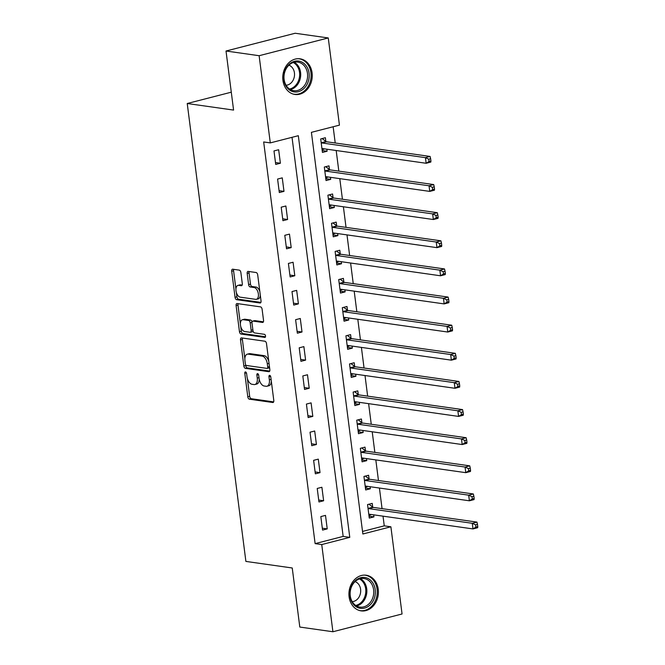 <?xml version="1.0" encoding="UTF-8"?>
<svg xmlns="http://www.w3.org/2000/svg" width="665" height="665" viewBox="0 0 665 665"><rect width="100%" height="100%" fill="white"/><g stroke="black" fill="none" stroke-linecap="round" stroke-linejoin="round"><path stroke-width="1" d="M245.501 371.918A1.588 0.873 -104.4 0 0 245.302 371.926A1.588 0.873 -104.4 0 0 244.787 373.331L247.796 396.797A2.269 1.247 -104.4 0 0 249.375 399.191L272.775 402.508A2.269 1.247 -104.4 0 0 273.057 402.5A2.269 1.247 -104.4 0 0 273.797 400.488L270.788 377.022A1.588 0.873 -104.4 0 0 269.682 375.343A1.588 0.873 -104.4 0 0 269.483 375.351A1.588 0.873 -104.4 0 0 268.968 376.764L269.358 379.798A7.249 3.982 -104.4 0 1 266.998 386.232A7.249 3.982 -104.4 0 1 266.1 386.274L264.155 385.999A7.249 3.982 -104.4 0 1 259.084 378.343L258.702 375.301A1.588 0.873 -104.4 0 0 257.588 373.63A1.588 0.873 -104.4 0 0 257.397 373.639A1.588 0.873 -104.4 0 0 256.881 375.043L257.264 378.086A7.249 3.982 -104.4 0 1 254.911 384.52A7.249 3.982 -104.4 0 1 254.013 384.561L252.06 384.287A7.249 3.982 -104.4 0 1 246.998 376.623L246.607 373.589A1.588 0.873 -104.4 0 0 245.501 371.918M312.084 72.901A18.005 14.672 -81.9 0 1 294.986 94.472A18.005 14.672 -81.9 0 1 282.933 80.39A18.005 14.672 -81.9 0 1 300.04 58.811A18.005 14.672 -81.9 0 1 312.084 72.901M378.244 589.306A18.005 14.672 -81.9 0 1 361.137 610.877A18.005 14.672 -81.9 0 1 349.092 596.796A18.005 14.672 -81.9 0 1 366.191 575.225A18.005 14.672 -81.9 0 1 378.244 589.306M240.871 272.534A2.269 1.247 -104.4 0 0 239.292 270.14L232.725 269.209A2.269 1.247 -104.4 0 0 232.442 269.225A2.269 1.247 -104.4 0 0 231.711 271.237L235.053 297.297A2.269 1.247 -104.4 0 0 236.632 299.691L260.032 303.007A2.269 1.247 -104.4 0 0 260.314 302.991A2.269 1.247 -104.4 0 0 261.046 300.987L257.704 274.919A2.269 1.247 -104.4 0 0 256.125 272.525L248.195 271.403A2.269 1.247 -104.4 0 0 247.912 271.42A2.269 1.247 -104.4 0 0 247.181 273.431L248.61 284.587A2.269 1.247 -104.4 0 0 250.19 286.972L254.121 287.529A6.06 3.325 -104.4 0 1 258.253 293.273A6.06 3.325 -104.4 0 1 256.391 299.308A6.06 3.325 -104.4 0 1 255.634 299.35L240.231 297.164A6.06 3.325 -104.4 0 1 236.108 291.428A6.06 3.325 -104.4 0 1 237.97 285.385A6.06 3.325 -104.4 0 1 238.718 285.351L241.287 285.717A2.269 1.247 -104.4 0 0 241.57 285.701A2.269 1.247 -104.4 0 0 242.301 283.689L240.871 272.534M332.916 631.75L299.807 627.053L292.243 567.985L245.892 561.418L187.231 103.507L233.581 110.082L226.017 51.014L259.126 55.71L328.261 37.947L339.433 125.136L311.403 132.343L362.857 533.995L390.887 526.788L402.059 613.986L332.916 631.75L321.744 544.56L349.773 537.353L298.319 135.702L270.289 142.9L259.126 55.71M270.289 142.9L263.673 141.961L315.127 543.621L321.744 544.56M241.528 337.903A2.269 1.247 -104.4 0 0 241.245 337.911A2.269 1.247 -104.4 0 0 240.506 339.923L243.847 365.991A2.269 1.247 -104.4 0 0 245.435 368.377L268.826 371.702A2.269 1.247 -104.4 0 0 269.109 371.685A2.269 1.247 -104.4 0 0 269.849 369.674L266.507 343.614A2.269 1.247 -104.4 0 0 264.928 341.22L241.528 337.903M239.45 331.644L236.108 305.584A2.269 1.247 -104.4 0 1 236.848 303.572A2.269 1.247 -104.4 0 1 237.131 303.556L260.522 306.873A2.269 1.247 -104.4 0 1 262.11 309.267L263.54 320.422A2.269 1.247 -104.4 0 1 262.8 322.434A2.269 1.247 -104.4 0 1 262.517 322.442L253.032 321.104A2.269 1.247 -104.4 0 0 252.75 321.112A2.269 1.247 -104.4 0 0 252.01 323.124L252.958 330.522A2.269 1.247 -104.4 0 0 254.545 332.916L264.421 334.32A1.588 0.873 -104.4 0 1 265.501 335.817A1.588 0.873 -104.4 0 1 265.019 337.396A1.588 0.873 -104.4 0 1 264.82 337.413L241.029 334.038A2.269 1.247 -104.4 0 1 239.45 331.644L241.32 331.162L240.705 326.399M315.127 543.621L343.157 536.414L292.026 137.322M327.23 528.883L325.501 515.383L320.829 516.589L322.558 530.088L327.23 528.883L322.317 528.193M323.631 500.762L321.893 487.254L317.222 488.459L318.959 501.959L323.631 500.762L318.71 500.063M320.023 472.632L318.294 459.133L313.622 460.33L315.351 473.829L320.023 472.632L315.11 471.934M316.424 444.503L314.695 431.003L310.023 432.208L311.752 445.708L316.424 444.503L311.503 443.804M312.816 416.381L311.087 402.874L306.415 404.079L308.144 417.578L312.816 416.381L307.903 415.683M309.217 388.252L307.488 374.752L302.816 375.949L304.545 389.449L309.217 388.252L304.296 387.554M305.609 360.122L303.88 346.623L299.208 347.82L300.937 361.328L305.609 360.122L300.696 359.424M302.01 332.001L300.281 318.493L295.609 319.699L297.338 333.198L302.01 332.001L297.089 331.303M298.402 303.872L296.673 290.372L292.001 291.569L293.731 305.069L298.402 303.872L293.489 303.174M294.803 275.742L293.074 262.243L288.402 263.44L290.131 276.948L294.803 275.742L289.89 275.044M291.195 247.613L289.466 234.113L284.795 235.319L286.524 248.818L291.195 247.613L286.282 246.923M287.596 219.492L285.867 205.992L281.195 207.189L282.924 220.689L287.596 219.492L282.683 218.793M283.988 191.362L282.259 177.863L277.588 179.06L279.317 192.559L283.988 191.362L279.076 190.664M280.389 163.233L278.66 149.733L273.988 150.938L275.717 164.438L280.389 163.233L275.476 162.543M362.525 531.435L384.262 525.849L383.023 516.165M382.059 508.642L379.424 488.035M378.46 480.512L375.816 459.914M374.852 452.391L372.217 431.785M371.253 424.262L368.61 403.655M367.645 396.132L365.01 375.534M364.046 368.011L361.403 347.404M360.438 339.882L357.803 319.275M356.839 311.752L354.196 291.154M353.24 283.631L350.596 263.024M349.632 255.501L346.997 234.895M346.033 227.372L343.389 206.765M342.425 199.242L339.79 178.644M338.826 171.121L336.182 150.514M335.218 142.992L333.14 126.757M372.691 507.038L372.217 503.38L367.546 504.577L369.275 518.085L373.946 516.88L373.688 514.843M369.083 478.916L368.618 475.251L363.946 476.456L365.675 489.955L370.347 488.758L370.081 486.714M365.484 450.787L365.01 447.129L360.339 448.326L362.068 461.826L366.739 460.629L366.482 458.584M361.876 422.657L361.411 419L356.739 420.197L358.468 433.705L363.14 432.499L362.874 430.463M358.277 394.536L357.803 390.87L353.132 392.076L354.861 405.575L359.532 404.37L359.275 402.333M354.669 366.407L354.204 362.749L349.532 363.946L351.261 377.446L355.933 376.249L355.667 374.204M351.07 338.277L350.596 334.62L345.925 335.817L347.654 349.325L352.325 348.119L352.068 346.083M347.463 310.156L346.997 306.49L342.325 307.696L344.054 321.195L348.726 319.99L348.468 317.953M343.863 282.026L343.389 278.369L338.718 279.566L340.455 293.066L345.127 291.869L344.861 289.824M340.256 253.897L339.79 250.24L335.118 251.437L336.847 264.936L341.519 263.739L341.261 261.702M336.656 225.776L336.191 222.11L331.519 223.315L333.248 236.815L337.92 235.609L337.654 233.573M333.057 197.646L332.583 193.981L327.912 195.186L329.641 208.685L334.312 207.488L334.054 205.443M329.449 169.517L328.984 165.859L324.312 167.056L326.041 180.556L330.713 179.359L330.447 177.314M325.85 141.387L325.376 137.73L320.705 138.935L322.434 152.435L327.105 151.229L326.848 149.193M231.287 92.186L187.231 103.507M226.017 51.014L295.16 33.25L328.261 37.947M384.262 525.849L390.887 526.788M343.157 536.414L349.773 537.353M373.946 516.88L369.033 516.181M370.347 488.758L365.434 488.06M366.739 460.629L361.827 459.931M363.14 432.499L358.227 431.801M359.532 404.37L354.62 403.68M355.933 376.249L351.02 375.55M352.325 348.119L347.413 347.421M348.726 319.99L343.813 319.3M345.127 291.869L340.206 291.17M341.519 263.739L336.606 263.041M337.92 235.609L332.999 234.92M334.312 207.488L329.399 206.79M330.713 179.359L325.792 178.661M327.105 151.229L322.193 150.531M254.911 384.52L256.781 384.038A7.249 3.982 -104.4 0 0 259.234 379.225M266.998 386.232L268.868 385.75A7.249 3.982 -104.4 0 0 271.32 381.153M247.38 378.501L249.666 396.315A2.269 1.247 -104.4 0 0 251.245 398.709L273.656 401.893M245.609 364.678L245.718 365.509A2.269 1.247 -104.4 0 0 247.297 367.903L269.716 371.078M242.509 338.044A2.269 1.247 -104.4 0 0 242.376 339.449L244.853 358.776M245.36 363.813A1.588 0.873 -104.4 0 0 246.466 365.492L267.006 368.402A1.588 0.873 -104.4 0 0 267.197 368.393A1.588 0.873 -104.4 0 0 267.712 366.989L267.305 363.78A7.249 3.982 -104.4 0 0 262.243 356.124L248.203 354.137A7.249 3.982 -104.4 0 0 247.305 354.179A7.249 3.982 -104.4 0 0 244.944 360.613L245.36 363.813M268.868 367.92A1.588 0.873 -104.4 0 0 269.067 367.911A1.588 0.873 -104.4 0 0 269.549 367.329M268.793 361.428A7.249 3.982 -104.4 0 0 264.105 355.65L262.243 356.124M247.305 354.179L249.167 353.697A7.249 3.982 -104.4 0 1 250.073 353.655L264.105 355.65M240.381 323.863L237.979 305.102L236.108 305.584M238.112 303.697A2.269 1.247 -104.4 0 0 237.979 305.102M263.406 321.827L254.903 320.621A2.269 1.247 -104.4 0 0 254.62 320.63L252.75 321.112M265.501 336.764L242.9 333.556L241.029 334.038M243.182 319.707A6.06 3.325 -104.4 0 0 242.434 319.74A6.06 3.325 -104.4 0 0 240.572 325.784A6.06 3.325 -104.4 0 0 244.695 331.519L250.123 332.292A2.269 1.247 -104.4 0 0 250.406 332.276A2.269 1.247 -104.4 0 0 251.146 330.264L250.19 322.866A2.269 1.247 -104.4 0 0 248.61 320.472L243.182 319.707L245.053 319.225A6.06 3.325 -104.4 0 0 244.304 319.258L242.434 319.74M251.993 331.81A2.269 1.247 -104.4 0 0 252.276 331.793A2.269 1.247 -104.4 0 0 252.999 330.754M252.027 322.151A2.269 1.247 -104.4 0 0 250.481 319.99L248.61 320.472M245.053 319.225L250.481 319.99M241.32 331.162A2.269 1.247 -104.4 0 0 242.9 333.556M237.97 285.385L239.832 284.903A6.06 3.325 -104.4 0 1 240.589 284.869L242.168 285.094M256.391 299.308L258.253 298.834A6.06 3.325 -104.4 0 0 260.298 295.127M259.865 291.736A6.06 3.325 -104.4 0 0 255.992 287.056L254.121 287.529M249.184 271.544A2.269 1.247 -104.4 0 0 249.051 272.949L250.481 284.105A2.269 1.247 -104.4 0 0 252.06 286.499L255.992 287.056M236.366 292.484L236.915 296.814A2.269 1.247 -104.4 0 0 238.502 299.208L260.913 302.392M233.714 269.35A2.269 1.247 -104.4 0 0 233.581 270.755L235.925 289.092M368.95 515.525L371.319 514.502M368.809 514.419L368.959 514.328A2.311 1.264 75.6 0 1 369.15 514.253A2.311 1.264 75.6 0 1 369.432 514.236L472.998 528.924L472.275 523.297L476.946 522.1L373.389 507.412A2.311 1.264 75.6 0 1 372.874 507.179L368.967 504.22M475.616 524.868L475.899 527.121L477.769 526.638L477.478 524.386L475.616 524.868L472.275 523.297L368.709 508.617A2.311 1.264 75.6 0 1 368.202 508.384L368.019 508.243M477.769 526.638L477.67 527.719L472.998 528.924L475.899 527.121M476.946 522.1L477.478 524.386M365.343 487.395L367.712 486.381M365.201 486.298L365.359 486.206A2.311 1.264 75.6 0 1 365.542 486.123A2.311 1.264 75.6 0 1 365.833 486.115L469.39 500.795L468.667 495.167L473.339 493.97L369.782 479.282A2.311 1.264 75.6 0 1 369.266 479.049L365.359 476.09M472.009 496.738L472.3 498.991L474.17 498.509L473.879 496.265L472.009 496.738L468.667 495.167L365.11 480.487A2.311 1.264 75.6 0 1 364.595 480.255L364.412 480.113M474.17 498.509L474.062 499.598L469.39 500.795L472.3 498.991M473.339 493.97L473.879 496.265M361.743 459.274L364.112 458.252M361.602 458.168L361.752 458.077A2.311 1.264 75.6 0 1 361.943 458.002A2.311 1.264 75.6 0 1 362.226 457.986L465.791 472.665L465.068 467.046L469.739 465.841L366.182 451.161A2.311 1.264 75.6 0 1 365.667 450.928L361.76 447.961M468.409 468.617L468.692 470.862L470.562 470.388L470.271 468.135L468.409 468.617L465.068 467.046L361.511 452.358A2.311 1.264 75.6 0 1 360.995 452.125L360.812 451.984M470.562 470.388L470.463 471.468L465.791 472.665L468.692 470.862M469.739 465.841L470.271 468.135M358.136 431.144L360.505 430.122M357.994 430.039L358.152 429.947A2.311 1.264 75.6 0 1 358.335 429.873A2.311 1.264 75.6 0 1 358.626 429.856L462.183 444.544L461.46 438.917L466.132 437.72L362.575 423.031A2.311 1.264 75.6 0 1 362.059 422.799L358.161 419.839M464.802 440.488L465.093 442.74L466.963 442.258L466.672 440.006L464.802 440.488L461.46 438.917L357.903 424.228A2.311 1.264 75.6 0 1 357.388 423.996L357.205 423.863M466.963 442.258L466.855 443.339L462.183 444.544L465.093 442.74M466.132 437.72L466.672 440.006M354.536 403.015L356.906 402.001M354.395 401.918L354.545 401.826A2.311 1.264 75.6 0 1 354.736 401.743A2.311 1.264 75.6 0 1 355.019 401.726L458.584 416.415L457.861 410.787L462.532 409.59L358.975 394.902A2.311 1.264 75.6 0 1 358.46 394.669L354.553 391.71M461.202 412.358L461.485 414.611L463.355 414.129L463.073 411.884L461.202 412.358L457.861 410.787L354.304 396.107A2.311 1.264 75.6 0 1 353.788 395.875L353.605 395.733M463.355 414.129L463.256 415.218L458.584 416.415L461.485 414.611M462.532 409.59L463.073 411.884M367.23 578.126A15.586 12.701 -81.9 0 1 374.503 597.694A15.586 12.701 -81.9 0 1 357.986 607.677A15.586 12.701 -81.9 0 1 350.713 588.118A15.586 12.701 -81.9 0 1 367.23 578.126M357.662 606.488A14.431 11.762 98.1 0 0 359.923 607.095A14.431 11.762 98.1 0 0 373.331 595.865A14.431 11.762 98.1 0 0 366.224 579.132A14.431 11.762 98.1 0 0 363.971 578.525A14.431 11.762 98.1 0 0 350.563 589.755A14.431 11.762 98.1 0 0 357.662 606.488M355.077 581.601A10.274 8.371 -81.9 0 1 355.326 581.7A10.274 8.371 -81.9 0 1 360.546 592.773A10.274 8.371 -81.9 0 1 352.234 601.659M359.358 610.487A17.889 14.58 98.1 0 0 360.098 610.62A17.889 14.58 98.1 0 0 376.723 596.696A17.889 14.58 98.1 0 0 367.911 575.94A17.889 14.58 98.1 0 0 365.118 575.192A17.889 14.58 98.1 0 0 364.37 575.109M283.839 79.734A15.586 12.701 -81.9 0 1 294.504 61.305A15.586 12.701 -81.9 0 1 309.067 73.25A15.586 12.701 -81.9 0 1 298.402 91.679A15.586 12.701 -81.9 0 1 283.839 79.734M307.471 73.399A14.431 11.762 98.1 0 0 297.82 62.111A14.431 11.762 98.1 0 0 284.113 79.401A14.431 11.762 98.1 0 0 293.764 90.681A14.431 11.762 98.1 0 0 307.471 73.399M288.926 65.195A10.274 8.371 -81.9 0 1 294.437 72.892A10.274 8.371 -81.9 0 1 286.075 85.253M293.199 94.073A17.889 14.58 98.1 0 0 293.938 94.206A17.889 14.58 98.1 0 0 310.937 72.768A17.889 14.58 98.1 0 0 298.967 58.778A17.889 14.58 98.1 0 0 298.219 58.695M350.937 374.894L353.298 373.871M350.788 373.788L350.945 373.697A2.311 1.264 75.6 0 1 351.128 373.622A2.311 1.264 75.6 0 1 351.419 373.605L454.976 388.285L454.262 382.666L458.933 381.461L355.368 366.781A2.311 1.264 75.6 0 1 354.852 366.548L350.954 363.58M457.595 384.237L457.886 386.481L459.756 386.008L459.465 383.755L457.595 384.237L454.262 382.666L350.696 367.978A2.311 1.264 75.6 0 1 350.181 367.745L349.998 367.604M459.756 386.008L459.648 387.088L454.976 388.285L457.886 386.481M458.933 381.461L459.465 383.755M347.329 346.764L349.699 345.742M347.188 345.659L347.338 345.567A2.311 1.264 75.6 0 1 347.529 345.492A2.311 1.264 75.6 0 1 347.812 345.476L451.377 360.164L450.654 354.536L455.326 353.331L351.768 338.651A2.311 1.264 75.6 0 1 351.253 338.418L347.346 335.451M453.995 356.108L454.278 358.36L456.148 357.878L455.866 355.625L453.995 356.108L450.654 354.536L347.097 339.848A2.311 1.264 75.6 0 1 346.581 339.615L346.399 339.483M456.148 357.878L456.049 358.959L451.377 360.164L454.278 358.36M455.326 353.331L455.866 355.625M343.73 318.635L346.099 317.621M343.589 317.529L343.738 317.446A2.311 1.264 75.6 0 1 343.93 317.363A2.311 1.264 75.6 0 1 344.212 317.346L447.769 332.035L447.055 326.407L451.726 325.21L348.161 310.522A2.311 1.264 75.6 0 1 347.645 310.289L343.747 307.33M450.388 327.978L450.679 330.231L452.549 329.749L452.258 327.504L450.388 327.978L447.055 326.407L343.489 311.727A2.311 1.264 75.6 0 1 342.974 311.494L342.791 311.353M452.549 329.749L452.441 330.838L447.769 332.035L450.679 330.231M451.726 325.21L452.258 327.504M340.123 290.514L342.492 289.491M339.981 289.408L340.139 289.317A2.311 1.264 75.6 0 1 340.322 289.233A2.311 1.264 75.6 0 1 340.605 289.225L444.17 303.905L443.447 298.286L448.119 297.08L344.561 282.401A2.311 1.264 75.6 0 1 344.046 282.168L340.139 279.2M446.789 299.857L447.08 302.101L448.942 301.627L448.659 299.375L446.789 299.857L443.447 298.286L339.89 283.598A2.311 1.264 75.6 0 1 339.374 283.365L339.192 283.224M448.942 301.627L448.842 302.708L444.17 303.905L447.08 302.101M448.119 297.08L448.659 299.375M336.523 262.384L338.892 261.362M336.382 261.279L336.532 261.187A2.311 1.264 75.6 0 1 336.723 261.112A2.311 1.264 75.6 0 1 337.005 261.096L440.562 275.784L439.848 270.156L444.519 268.951L340.954 254.271A2.311 1.264 75.6 0 1 340.438 254.038L336.54 251.071M443.181 271.727L443.472 273.98L445.342 273.498L445.051 271.245L443.181 271.727L439.848 270.156L336.282 255.468A2.311 1.264 75.6 0 1 335.767 255.235L335.584 255.102M445.342 273.498L445.234 274.579L440.562 275.784L443.472 273.98M444.519 268.951L445.051 271.245M332.916 234.255L335.285 233.232M332.774 233.149L332.932 233.058A2.311 1.264 75.6 0 1 333.115 232.983A2.311 1.264 75.6 0 1 333.406 232.966L436.963 247.654L436.24 242.027L440.912 240.83L337.354 226.142A2.311 1.264 75.6 0 1 336.839 225.909L332.932 222.95M439.582 243.598L439.873 245.851L441.735 245.368L441.452 243.116L439.582 243.598L436.24 242.027L332.683 227.347A2.311 1.264 75.6 0 1 332.168 227.114L331.985 226.973M441.735 245.368L441.635 246.449L436.963 247.654L439.873 245.851M440.912 240.83L441.452 243.116M329.316 206.133L331.685 205.111M329.175 205.028L329.325 204.936A2.311 1.264 75.6 0 1 329.516 204.853A2.311 1.264 75.6 0 1 329.798 204.845L433.356 219.525L432.641 213.897L437.312 212.7L333.747 198.012A2.311 1.264 75.6 0 1 333.232 197.779L329.333 194.82M435.974 215.477L436.265 217.721L438.135 217.239L437.844 214.994L435.974 215.477L432.641 213.897L329.075 199.217A2.311 1.264 75.6 0 1 328.56 198.985L328.377 198.843M438.135 217.239L438.027 218.328L433.356 219.525L436.265 217.721M437.312 212.7L437.844 214.994M325.709 178.004L328.078 176.981M325.567 176.898L325.725 176.807A2.311 1.264 75.6 0 1 325.908 176.732A2.311 1.264 75.6 0 1 326.199 176.715L429.756 191.395L429.033 185.776L433.705 184.571L330.148 169.891A2.311 1.264 75.6 0 1 329.632 169.658L325.725 166.691M432.375 187.347L432.666 189.6L434.536 189.118L434.245 186.865L432.375 187.347L429.033 185.776L325.476 171.088A2.311 1.264 75.6 0 1 324.961 170.855L324.778 170.722M434.536 189.118L434.428 190.198L429.756 191.395L432.666 189.6M433.705 184.571L434.245 186.865M322.109 149.874L324.478 148.852M321.968 148.769L322.118 148.677A2.311 1.264 75.6 0 1 322.309 148.603A2.311 1.264 75.6 0 1 322.591 148.586L426.157 163.274L425.434 157.647L430.105 156.45L326.548 141.761A2.311 1.264 75.6 0 1 326.033 141.529L322.126 138.569M428.775 159.218L429.058 161.47L430.928 160.988L430.637 158.736L428.775 159.218L425.434 157.647L321.868 142.967A2.311 1.264 75.6 0 1 321.361 142.734L321.178 142.593M430.928 160.988L430.829 162.069L426.157 163.274L429.058 161.47M430.105 156.45L430.637 158.736M246.432 372.907L244.787 373.331M270.613 376.34L268.968 376.764M258.527 374.619L256.881 375.043M259.001 377.637L257.264 378.086M271.087 379.349L269.358 379.798M273.307 402.375L272.775 402.508M251.245 398.709L249.375 399.191M249.666 396.315L247.796 396.797M269.367 371.56L268.826 371.702M247.297 367.903L245.435 368.377M245.718 365.509L243.847 365.991M242.376 339.449L240.506 339.923M269.441 366.54L267.712 366.989M269.034 363.339L267.305 363.78M250.073 353.655L248.203 354.137M263.057 322.309L262.517 322.442M254.903 320.621L253.032 321.104M252.875 329.823L251.146 330.264M251.993 322.4L250.19 322.866M241.819 285.576L241.287 285.717M240.589 284.869L238.718 285.351M252.06 286.499L250.19 286.972M250.481 284.105L248.61 284.587M249.051 272.949L247.181 273.431M260.564 302.874L260.032 303.007M238.502 299.208L236.632 299.691M236.915 296.814L235.053 297.297M233.581 270.755L231.711 271.237M373.389 507.412L368.709 508.617M372.874 507.179L368.202 508.384M369.782 479.282L365.11 480.487M369.266 479.049L364.595 480.255M366.182 451.161L361.511 452.358M365.667 450.928L360.995 452.125M362.575 423.031L357.903 424.228M362.059 422.799L357.388 423.996M358.975 394.902L354.304 396.107M358.46 394.669L353.788 395.875M360.43 578.675A14.431 11.762 -81.9 0 1 366.689 593.479A14.431 11.762 -81.9 0 1 356.556 605.965M355.709 605.441A13.957 11.372 98.1 0 0 365.65 593.338A13.957 11.372 98.1 0 0 359.466 578.941M294.279 62.269A14.431 11.762 -81.9 0 1 300.572 72.419A14.431 11.762 -81.9 0 1 290.406 89.551M289.558 89.027A13.957 11.372 98.1 0 0 299.533 72.427A13.957 11.372 98.1 0 0 293.315 62.535M355.368 366.781L350.696 367.978M354.852 366.548L350.181 367.745M351.768 338.651L347.097 339.848M351.253 338.418L346.581 339.615M348.161 310.522L343.489 311.727M347.645 310.289L342.974 311.494M344.561 282.401L339.89 283.598M344.046 282.168L339.374 283.365M340.954 254.271L336.282 255.468M340.438 254.038L335.767 255.235M337.354 226.142L332.683 227.347M336.839 225.909L332.168 227.114M333.747 198.012L329.075 199.217M333.232 197.779L328.56 198.985M330.148 169.891L325.476 171.088M329.632 169.658L324.961 170.855M326.548 141.761L321.868 142.967M326.033 141.529L321.361 142.734M269.067 367.911L267.197 368.393M252.276 331.793L250.406 332.276M365.118 575.192L364.536 575.109M360.098 610.62L359.516 610.537M293.938 94.206L293.356 94.122M298.967 58.778L298.385 58.695"/></g></svg>
